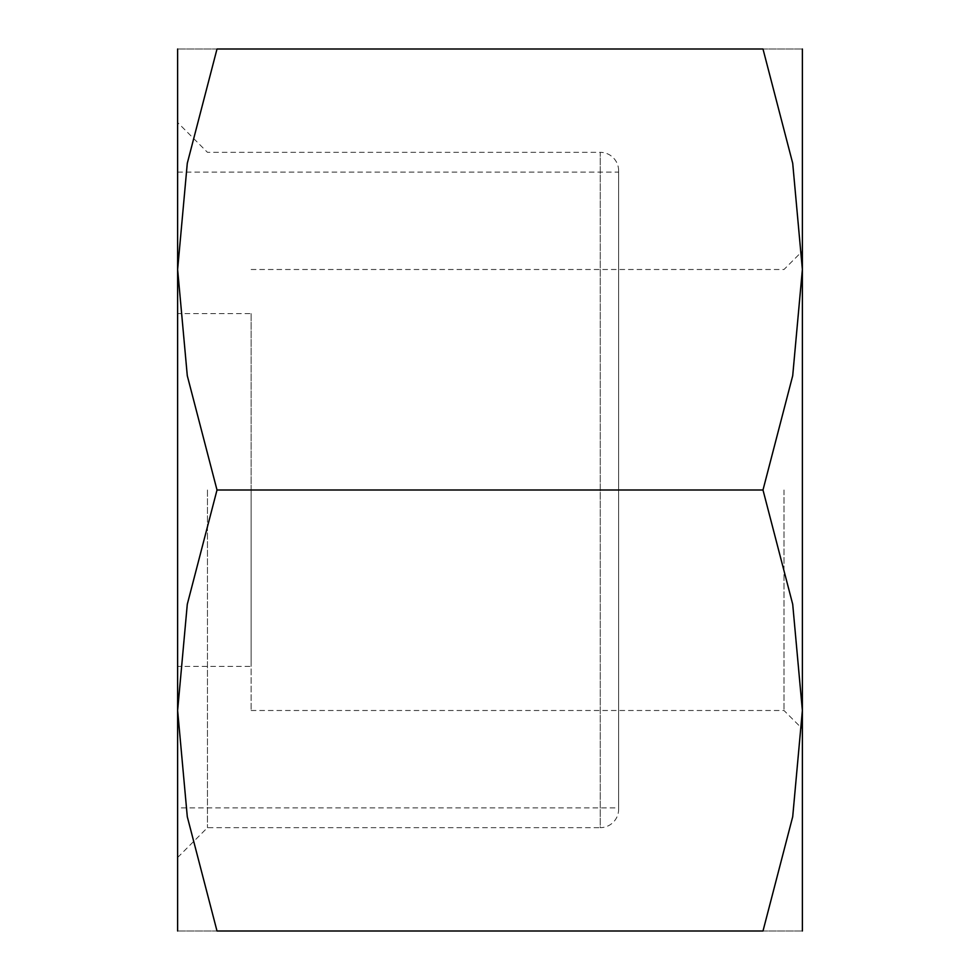 <?xml version="1.0" encoding="UTF-8"?>
<svg xmlns="http://www.w3.org/2000/svg" width="980" height="980" viewBox="0 0 980 980"><rect width="100%" height="100%" fill="white"/><g stroke="black" fill="none" stroke-linecap="round" stroke-linejoin="round"><path stroke-width="0.73" stroke-dasharray="4.9 3.68" d="M802.375 931L802.375 710.5L792.71 604.28L762.991 490L792.71 375.72L802.375 269.5L792.71 163.28L762.991 49L217.009 49L187.29 163.28L177.625 269.5L187.29 375.72L217.009 490L187.29 604.28L177.625 710.5L187.29 816.72L217.009 931L762.991 931L792.71 816.72L802.375 710.5L802.375 49M177.625 931L177.625 49M784 490L784 710.5L784 490M802.375 490L802.375 728.875L802.375 490M251.125 490L251.125 710.5L251.125 490M618.625 170.716A18.375 18.375 0 0 0 600.25 152.341L600.25 827.659A18.375 18.375 0 0 0 618.625 809.284L618.625 170.716L618.625 809.284M207.466 490L207.466 827.659L207.466 490M177.625 313.6L177.625 666.4L251.125 666.4L251.125 313.6L177.625 313.6L177.625 666.4M177.625 172.113L618.625 172.113L618.625 807.888L177.625 807.888L177.625 172.113L177.625 807.888M618.625 807.888L618.625 172.113M251.125 313.6L251.125 666.4M217.095 931C164.273 931 164.273 931 217.095 931M217.095 49C164.273 49 164.273 49 217.095 49M762.906 931C815.728 931 815.728 931 762.906 931M762.906 49C815.728 49 815.728 49 762.906 49M217.009 490L762.991 490M177.625 857.5L207.466 827.659L600.25 827.659L600.25 152.341L207.466 152.341L177.625 122.5M251.125 710.5L784 710.5L802.375 728.875M251.125 269.5L784 269.5L802.375 251.125"/><path stroke-width="1.47" d="M802.375 49L802.375 269.5L792.71 375.72L762.991 490L792.71 604.28L802.375 710.5L792.71 816.72L762.991 931L217.009 931L187.29 816.72L177.625 710.5L187.29 604.28L217.009 490L187.29 375.72L177.625 269.5L187.29 163.28L217.009 49L762.991 49L792.71 163.28L802.375 269.5L802.375 931M177.625 49L177.625 931M217.095 931C164.273 931 164.273 931 217.095 931M217.095 49C164.273 49 164.273 49 217.095 49M762.906 49C815.728 49 815.728 49 762.906 49M762.906 931C815.728 931 815.728 931 762.906 931M217.009 490L762.991 490"/></g></svg>
